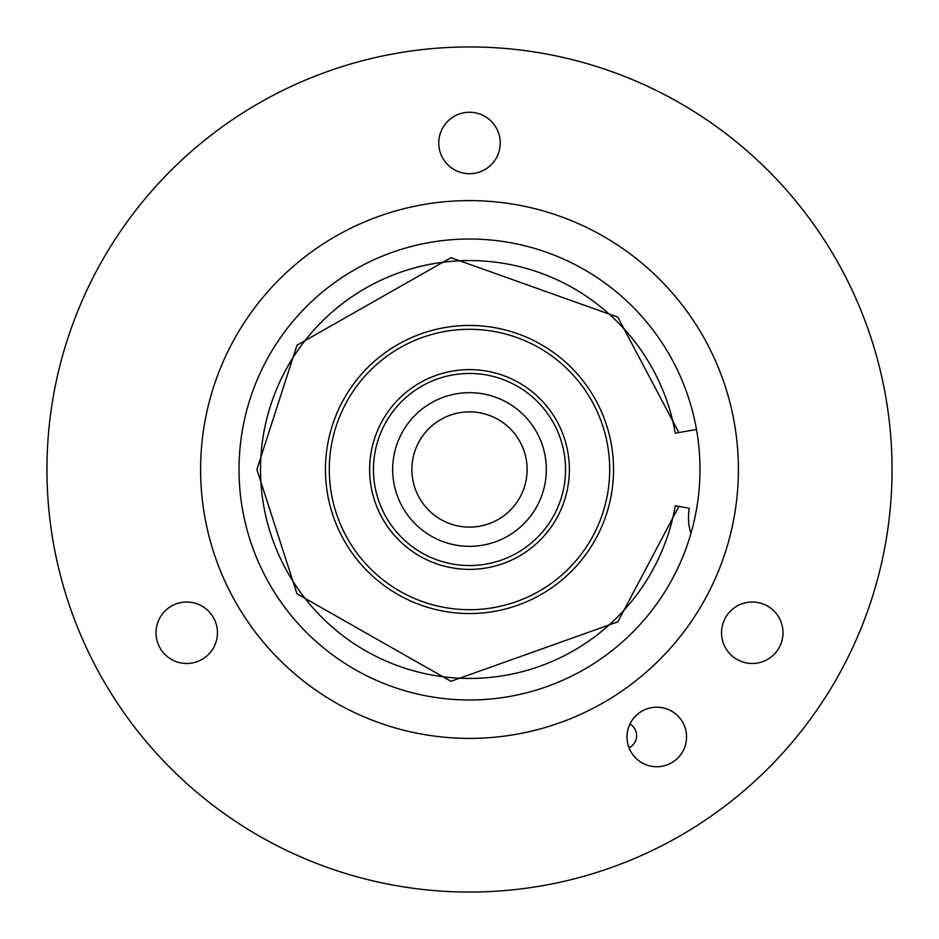 <?xml version="1.0" encoding="UTF-8"?>
<svg xmlns="http://www.w3.org/2000/svg" width="939" height="939" viewBox="0 0 939 939"><rect width="100%" height="100%" fill="white"/><g stroke="black" fill="none" stroke-linecap="round" stroke-linejoin="round"><path stroke-width="1.41" d="M469.5 200.606A268.894 268.894 0 0 1 738.394 469.5A268.894 268.894 0 0 1 469.5 738.394A268.894 268.894 0 0 1 200.606 469.5A268.894 268.894 0 0 1 469.5 200.606M469.5 239.022A230.478 230.478 0 0 0 239.022 469.5A230.478 230.478 0 0 0 469.5 699.978A230.478 230.478 0 0 0 699.978 469.5A230.478 230.478 0 0 0 469.5 239.022M186.732 602.028A30.729 30.729 0 0 0 156.003 632.757A30.729 30.729 0 0 0 186.732 663.486A30.729 30.729 0 0 0 217.461 632.757A30.729 30.729 0 0 0 186.732 602.028M752.268 602.028A30.729 30.729 0 0 0 721.539 632.757A30.729 30.729 0 0 0 752.268 663.486A30.729 30.729 0 0 0 782.997 632.757A30.729 30.729 0 0 0 752.268 602.028M469.5 112.257A30.729 30.729 0 0 0 438.771 142.986A30.729 30.729 0 0 0 469.5 173.715A30.729 30.729 0 0 0 500.229 142.986A30.729 30.729 0 0 0 469.5 112.257M656.784 707.196A29.766 29.766 0 0 0 627.006 736.962A29.766 29.766 0 0 0 656.784 766.74A29.766 29.766 0 0 0 686.55 736.962A29.766 29.766 0 0 0 656.784 707.196M469.5 46.95A422.55 422.55 0 0 1 892.05 469.5A422.55 422.55 0 0 1 469.5 892.05A422.55 422.55 0 0 1 46.95 469.5A422.55 422.55 0 0 1 469.5 46.95M469.5 546.322A76.822 76.822 0 0 1 392.678 469.5A76.822 76.822 0 0 1 469.5 392.678A76.822 76.822 0 0 1 546.322 469.5A76.822 76.822 0 0 1 469.5 546.322M469.5 411.881A57.619 57.619 0 0 1 527.119 469.5A57.619 57.619 0 0 1 469.5 527.119A57.619 57.619 0 0 1 411.881 469.5A57.619 57.619 0 0 1 469.5 411.881M469.5 613.554A144.054 144.054 0 0 1 325.446 469.5A144.054 144.054 0 0 1 469.5 325.446A144.054 144.054 0 0 1 613.554 469.5A144.054 144.054 0 0 1 469.5 613.554M469.5 569.374A99.874 99.874 0 0 1 369.626 469.5A99.874 99.874 0 0 1 469.5 369.626A99.874 99.874 0 0 1 569.374 469.5A99.874 99.874 0 0 1 469.5 569.374M469.5 609.704A140.204 140.204 0 0 0 609.704 469.5A140.204 140.204 0 0 0 469.5 329.296A140.204 140.204 0 0 0 329.296 469.5A140.204 140.204 0 0 0 469.5 609.704M469.5 565.536A96.036 96.036 0 0 1 373.464 469.5A96.036 96.036 0 0 1 469.5 373.464A96.036 96.036 0 0 1 565.536 469.5A96.036 96.036 0 0 1 469.5 565.536M690.893 533.575A54.133 54.133 0 0 1 689.32 508.257L675.294 505.792A208.974 208.974 0 0 1 260.526 469.5A208.974 208.974 0 0 1 675.294 433.208L696.48 429.475M629.963 724.039A13.439 13.439 0 0 1 629.024 747.737M675.294 505.792A208.974 208.974 0 0 1 260.526 469.5A208.974 208.974 0 0 1 469.5 260.526M678.885 432.574L617.815 317.147L450.966 257.685L296.982 345.223L256.875 469.5L296.982 593.777L450.966 681.315L617.815 621.853L678.885 506.426"/></g></svg>
